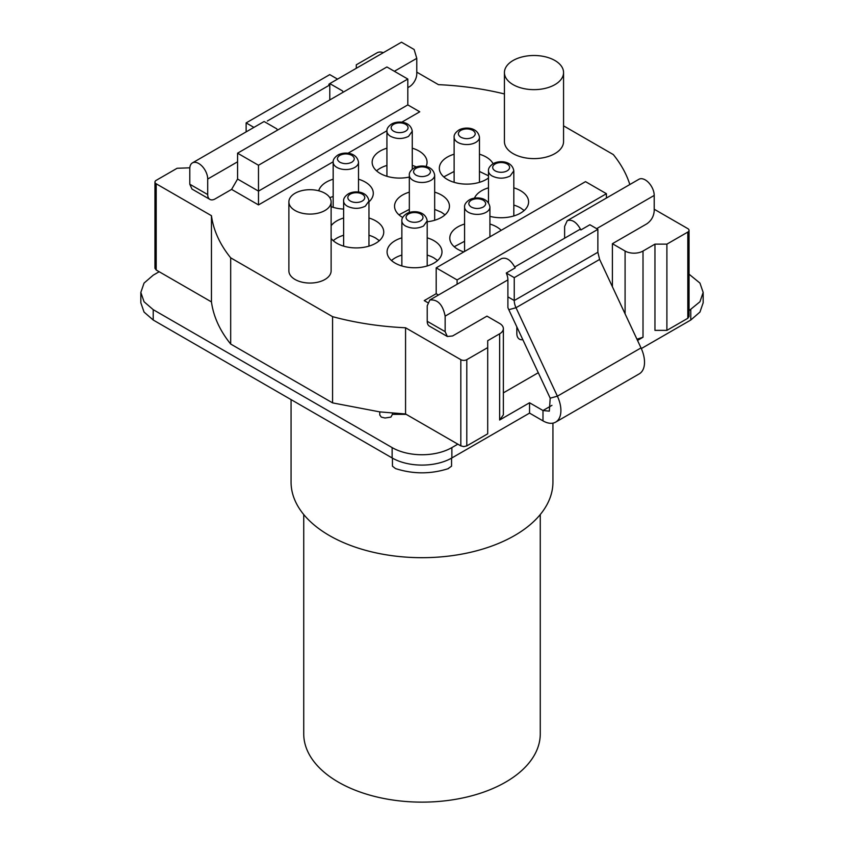 <?xml version="1.0" encoding="UTF-8"?>
<svg xmlns="http://www.w3.org/2000/svg" width="844" height="844" viewBox="0 0 844 844"><rect width="100%" height="100%" fill="white"/><g stroke="black" fill="none" stroke-linecap="round" stroke-linejoin="round"><path stroke-width="1.27" d="M253.917 127.402L246.131 122.907L329.751 74.62L337.537 79.114M246.131 122.907L246.131 131.896M343.17 92.218L342.474 90.899L329.804 83.588L328.801 84.379L329.782 84.949L329.782 99.951M267.348 120.998L329.782 84.949M507.898 279.902A12.671 7.311 -120 0 0 506.273 273.034L515.199 267.875C511.01 260.131 506.453 257.04 501.526 258.602L429.849 299.989C437.719 299.24 442.815 304.621 445.147 316.131L507.898 279.902L507.898 296.866L514.249 300.538A12.671 7.311 -120 0 0 516 307.712L599.63 259.424L641.018 347.907L557.388 396.184L516 307.712L508.805 309.706A25.341 14.633 60 0 1 507.898 307.617L507.898 296.866M514.777 266.978L579.923 229.368L580.904 229.937L589.893 224.747L597.869 229.357L514.249 277.634L514.249 300.538L597.869 252.261L599.63 259.424M514.249 277.634L506.273 273.034M597.869 229.357L597.869 252.261M636.946 339.204L643.012 337.252L637.515 340.427M538.282 372.721L503.362 392.871M508.805 309.706L550.193 398.178L549.328 411.144L542.987 410.522L529.547 402.767L499.648 420.017L503.362 414.847L503.362 328.632A12.671 7.311 180 0 1 499.648 333.802L487.705 340.702L487.705 347.601L466.795 359.671A4.22 2.437 180 0 1 463.81 360.388A4.22 2.437 180 0 1 460.824 359.671L405.563 327.767A211.19 121.926 180 0 1 332.578 316.658L332.578 402.883L379.758 411.883L405.563 413.982L460.824 445.885L463.81 446.603L466.795 445.885L487.705 433.816L487.705 347.601M689.042 310.676L699.95 301.751L703.168 292.425L699.95 283.088L689.042 274.173M529.547 402.767L529.547 413.106L542.987 420.871A25.341 14.633 -120 0 0 555.658 422.127A25.341 14.633 -120 0 0 557.388 396.184L550.193 398.178M555.658 422.127L639.277 373.839A25.341 14.633 -120 0 0 641.018 347.907M457.838 444.166L451.867 447.605A42.242 24.381 180 0 1 422 454.747A42.242 24.381 180 0 1 392.133 447.605L392.133 457.954A42.242 24.381 180 0 0 422 465.097A42.242 24.381 180 0 0 451.867 457.954L529.547 413.106M332.578 402.883L230.686 344.046L230.686 257.831A211.19 121.926 180 0 1 211.454 215.695L156.193 183.792A4.22 2.437 180 0 1 154.958 182.061L154.958 268.286L156.193 270.006L159.178 271.736L153.207 275.176L144.05 283.088L140.832 292.425L144.05 301.751L153.207 309.664L392.133 447.605M140.832 292.425L140.832 302.764L144.05 312.08L153.207 320.013L392.133 457.954M159.178 271.736L211.454 301.909C213.479 316.627 219.894 330.669 230.686 344.046M406.207 414.351L392.439 414.351L390.888 417.115L385.043 418.012L381.309 417.115L379.758 414.963L379.758 411.883M392.439 458.123L392.439 466.183L395.498 468.568C413.17 474.244 430.83 474.244 448.502 468.568M451.561 458.123L451.561 466.183L447.858 468.768M392.439 414.351L392.439 413.149M641.324 348.572L690.793 320.013L699.95 312.08L703.168 302.764L703.168 292.425M207.708 179.044A12.671 7.311 60 0 0 205.092 170.214A12.671 7.311 60 0 0 192.411 162.903A12.671 7.311 60 0 0 189.794 168.705L189.794 184.224L191.978 189.056L209.903 199.406A10.561 6.098 -60 0 1 207.708 194.563L207.708 179.044L237.575 161.805L237.575 153.186L386.911 66.971L407.81 79.041L258.486 165.255L237.575 153.186M277.465 130.155L276.769 128.837L264.088 121.515M516.823 326.85L516.823 333.369A12.671 7.311 120 0 0 519.45 339.172A12.671 7.311 120 0 0 522.826 339.678M503.362 328.632A12.671 7.311 180 0 0 499.648 323.463L486.956 316.131L452.616 335.965L447.331 336.482L445.147 331.65L445.147 316.131M612.396 286.717L612.396 243.705L625.087 251.037L625.087 313.852M596.655 228.65L654.206 195.428L654.206 210.947C653.752 216.454 651.262 220.759 646.747 223.882L612.396 243.705M564.615 238.208L564.615 226.466L567.231 220.664C572.158 219.113 576.716 222.204 580.904 229.937M654.955 244.138L654.955 330.363L666.897 330.363L687.807 318.283L689.042 316.563L689.042 230.349A4.22 2.437 180 0 1 687.807 232.068L666.897 244.138L654.955 244.138L643.012 251.037A12.671 7.311 180 0 1 634.044 253.179A12.671 7.311 180 0 1 625.087 251.037M429.849 299.989L427.222 305.781L427.222 321.3A10.561 6.098 120 0 0 429.417 326.132L447.331 336.482M654.206 195.428A12.671 7.311 -120 0 0 648.677 182.673A12.671 7.311 -120 0 0 638.908 179.287L567.231 220.664M654.206 209.228L687.807 228.618A4.22 2.437 180 0 1 689.042 230.349M563.56 125.851L613.314 154.579A211.19 121.926 180 0 1 629.824 184.53M416.778 72.141L438.437 84.653A211.19 121.926 180 0 1 504.427 93.948M383.176 52.739L383.197 52.761A4.22 2.437 180 0 0 380.19 52.033A4.22 2.437 180 0 0 377.205 52.739L356.295 64.819L356.295 68.29M394.37 71.276L416.778 58.352L416.778 73.871A10.561 6.098 -60 0 1 409.308 86.795L407.81 87.66M401.712 122.222L419.763 111.798L407.81 104.899L258.486 191.124L237.575 179.044L231.604 189.394L258.486 204.913L333.19 161.784M347.96 153.26L386.942 130.746M231.604 189.394L215.178 198.878A10.561 6.098 -60 0 1 209.903 199.406M154.958 182.061A4.22 2.437 180 0 1 156.193 180.342L177.103 168.272L189.826 167.819M230.686 257.831L332.578 316.658M438.447 295.02L436.19 293.712L424.237 300.612L427.739 302.637M563.56 72.573L563.56 141.549A29.561 17.07 180 0 1 545.308 157.311A29.561 17.07 180 0 1 513.089 153.619A29.561 17.07 180 0 1 504.427 141.549L504.427 72.573A29.561 17.07 0 0 0 513.089 84.643A29.561 17.07 0 0 0 545.308 88.346A29.561 17.07 0 0 0 563.56 72.573A29.561 17.07 0 0 0 554.909 60.504A29.561 17.07 0 0 0 522.679 56.801A29.561 17.07 0 0 0 504.427 72.573M331.122 201.895L331.122 270.871A21.121 12.196 180 0 1 318.082 282.128A21.121 12.196 180 0 1 295.073 279.491A21.121 12.196 180 0 1 288.88 270.871L288.88 201.895A21.121 12.196 0 0 0 295.073 210.515A21.121 12.196 0 0 0 318.082 213.163A21.121 12.196 0 0 0 331.122 201.895A21.121 12.196 0 0 0 324.94 193.276A21.121 12.196 0 0 0 301.92 190.628A21.121 12.196 0 0 0 288.88 201.895M479.466 154.209A27.451 15.846 180 0 1 486.207 157.068A27.451 15.846 180 0 1 493.096 163.725M488.476 178A27.451 15.846 180 0 1 447.383 179.477A27.451 15.846 180 0 1 439.344 168.272A27.451 15.846 180 0 1 454.125 154.209M368.965 218.005A27.451 15.846 180 0 1 375.707 220.864A27.451 15.846 180 0 1 383.746 232.068A27.451 15.846 180 0 1 366.802 246.712A27.451 15.846 180 0 1 336.883 243.283A27.451 15.846 180 0 1 331.122 238.398M331.122 225.749A27.451 15.846 180 0 1 343.624 218.005M427.201 237.839A27.451 15.846 180 0 1 433.943 240.688A27.451 15.846 180 0 1 441.992 251.902A27.451 15.846 180 0 1 425.038 266.546A27.451 15.846 180 0 1 395.119 263.106A27.451 15.846 180 0 1 387.079 251.902A27.451 15.846 180 0 1 401.86 237.839M513.817 187.832A27.451 15.846 180 0 1 520.558 190.691A27.451 15.846 180 0 1 528.597 201.895A27.451 15.846 180 0 1 489.921 216.359M474.455 198.182A27.451 15.846 180 0 1 488.476 187.832M434.671 192.147A27.451 15.846 180 0 1 441.412 194.996A27.451 15.846 180 0 1 449.451 206.21A27.451 15.846 180 0 1 427.201 221.772M402.715 217.488A27.451 15.846 180 0 1 402.588 217.414A27.451 15.846 180 0 1 394.549 206.21A27.451 15.846 180 0 1 409.329 192.147M489.921 224.04A27.451 15.846 180 0 1 496.662 226.899A27.451 15.846 180 0 1 501.178 230.328M463.778 251.913A27.451 15.846 180 0 1 457.838 249.318A27.451 15.846 180 0 1 449.799 238.103A27.451 15.846 180 0 1 464.58 224.04M412.273 148.175A27.451 15.846 180 0 1 419.014 151.034A27.451 15.846 180 0 1 427.053 162.238A27.451 15.846 180 0 1 426.041 166.511M409.329 177.061A27.451 15.846 180 0 1 380.19 173.442A27.451 15.846 180 0 1 372.151 162.238A27.451 15.846 180 0 1 386.932 148.175M358.51 179.213A27.451 15.846 180 0 1 365.252 182.061A27.451 15.846 180 0 1 373.291 193.276A27.451 15.846 180 0 1 368.965 201.821M343.624 209.069A27.451 15.846 180 0 1 331.122 206.653M318.726 190.786A27.451 15.846 180 0 1 333.169 179.213M606.425 198.045L606.425 193.709L457.089 279.923L436.19 267.854L585.514 181.639L606.425 193.709M457.089 284.259L457.089 279.923M237.575 179.044L237.575 161.805M416.778 58.352L414.151 49.522L401.48 42.2L329.804 83.588M454.22 246.733L464.58 241.289M398.959 214.83L409.329 209.386M434.671 209.386L441.412 212.245L445.041 214.83M443.765 176.892L454.125 171.459M479.466 171.459L488.476 175.784M329.804 197.654L333.169 196.452M258.486 165.255L258.486 204.913M436.19 293.712L436.19 267.854M407.81 104.899L407.81 79.041M666.897 330.363L666.897 244.138M405.563 327.767L405.563 413.982M211.454 215.695L211.454 301.909M303.734 514.545L303.734 733.847A118.265 68.28 0 0 0 338.37 782.135A118.265 68.28 0 0 0 467.259 796.936A118.265 68.28 0 0 0 540.265 733.847L540.265 514.545M552.936 423.129L552.936 482.103A130.936 75.591 180 0 1 472.102 551.934A130.936 75.591 180 0 1 329.413 535.55A130.936 75.591 180 0 1 291.064 482.103L291.064 399.602M416.408 166.943A27.451 15.846 0 0 0 412.273 165.424M386.932 165.424A27.451 15.846 0 0 0 376.561 170.857M368.965 235.254A27.451 15.846 0 0 1 375.707 238.103L379.336 240.698M343.624 235.254A27.451 15.846 0 0 0 333.253 240.688M513.817 205.081A27.451 15.846 0 0 1 520.558 207.93L524.177 210.515M427.201 255.078A27.451 15.846 0 0 1 433.943 257.937L437.572 260.522M401.86 255.078A27.451 15.846 0 0 0 391.5 260.522M542.987 420.871L542.987 410.522L551.944 405.352M451.867 447.605L451.867 457.954M153.207 309.664L153.207 320.013M690.793 309.664L690.793 320.013M427.222 321.3L445.147 331.65M207.708 194.563L189.794 184.224M483.222 207.065C479.223 208.953 475.235 208.953 471.279 207.065C468.009 204.765 468.009 202.465 471.279 200.176C475.288 198.287 479.265 198.287 483.222 200.176C486.492 202.476 486.492 204.775 483.222 207.065M464.58 207.065C464.305 204.691 465.835 202.328 469.169 199.965C474.687 196.515 488.148 196.557 489.921 207.065A12.671 7.311 180 0 1 486.207 212.245A12.671 7.311 180 0 1 468.293 212.245A12.671 7.311 180 0 1 464.58 207.065L464.58 251.459M427.971 175.172C423.962 177.061 419.985 177.061 416.029 175.172C412.758 172.862 412.758 170.562 416.029 168.272C420.038 166.384 424.015 166.384 427.971 168.272C431.242 170.572 431.242 172.872 427.971 175.172M409.329 175.172C409.055 172.798 410.585 170.425 413.919 168.061C419.436 164.622 432.898 164.654 434.671 175.172A12.671 7.311 180 0 1 430.957 180.342A12.671 7.311 180 0 1 413.043 180.342A12.671 7.311 180 0 1 409.329 175.172L409.329 212.519M472.767 137.234C468.768 139.123 464.78 139.123 460.824 137.234C457.553 134.934 457.553 132.635 460.824 130.335C464.833 128.446 468.81 128.446 472.777 130.335C476.037 132.645 476.037 134.934 472.767 137.234M454.125 137.234C453.85 134.861 455.38 132.497 458.714 130.124C464.232 126.684 477.693 126.716 479.466 137.234A12.671 7.311 180 0 1 475.763 142.404A12.671 7.311 180 0 1 457.838 142.404A12.671 7.311 180 0 1 454.125 137.234L454.125 182.336M351.811 162.238C347.812 164.126 343.824 164.126 339.868 162.238C336.598 159.938 336.598 157.638 339.868 155.338C343.877 153.45 347.855 153.45 351.811 155.338C355.081 157.638 355.081 159.938 351.811 162.238M333.169 162.238C332.895 159.864 334.424 157.501 337.758 155.127C343.276 151.688 356.738 151.72 358.51 162.238A12.671 7.311 180 0 1 354.796 167.407A12.671 7.311 180 0 1 336.883 167.407A12.671 7.311 180 0 1 333.169 162.238L333.169 207.339M466.795 445.885L466.795 359.671M687.807 232.068L687.807 318.283M460.824 359.671L460.824 445.885M156.193 183.792L156.193 270.006M643.012 251.037L643.012 337.252M499.648 420.017L499.648 333.802M386.932 131.2C386.657 128.826 388.187 126.452 391.51 124.089C397.039 120.65 410.5 120.681 412.273 131.2L408.559 136.369C402.588 139.207 396.617 139.207 390.645 136.369A12.671 7.311 180 0 1 386.932 131.2L386.932 176.301M405.574 131.2A8.451 4.874 180 0 1 393.631 131.2A8.451 4.874 180 0 1 393.631 124.3A8.451 4.874 180 0 1 405.574 124.3A8.451 4.874 180 0 1 405.574 131.2M343.624 201.03C343.35 198.678 344.869 196.314 348.171 193.951C353.689 190.48 367.182 190.501 368.965 201.03L365.294 206.189C359.344 209.038 353.362 209.048 347.369 206.231A12.671 7.311 180 0 1 343.624 201.03L343.624 246.131M362.298 201.02A8.451 4.874 180 0 1 350.344 201.051A8.451 4.874 180 0 1 350.292 194.152A8.451 4.874 180 0 1 362.245 194.12A8.451 4.874 180 0 1 362.298 201.02M488.476 170.857C488.201 168.483 489.731 166.11 493.065 163.747C498.582 160.307 512.044 160.339 513.817 170.857L510.103 176.027C504.132 178.865 498.16 178.865 492.189 176.027A12.671 7.311 180 0 1 488.476 170.857L488.476 202.718M507.117 170.857A8.451 4.874 180 0 1 495.175 170.857A8.451 4.874 180 0 1 495.175 163.958A8.451 4.874 180 0 1 507.117 163.958A8.451 4.874 180 0 1 507.117 170.857M401.86 220.864C401.586 218.49 403.115 216.117 406.449 213.754C411.967 210.314 425.429 210.346 427.201 220.864L423.498 226.034C417.516 228.872 411.545 228.872 405.574 226.034A12.671 7.311 180 0 1 401.86 220.864L401.86 265.965M420.502 220.864A8.451 4.874 180 0 1 408.559 220.864A8.451 4.874 180 0 1 408.559 213.965A8.451 4.874 180 0 1 420.502 213.965A8.451 4.874 180 0 1 420.502 220.864M192.411 162.903L264.098 121.515M489.921 207.065L489.921 236.826M434.671 175.172L434.671 220.263M479.466 137.234L479.466 182.336M358.51 162.238L358.51 192.063M412.273 131.2L412.273 169.211M368.965 201.03L368.965 246.131M513.817 170.857L513.817 215.958M427.201 220.864L427.201 265.965"/></g></svg>
